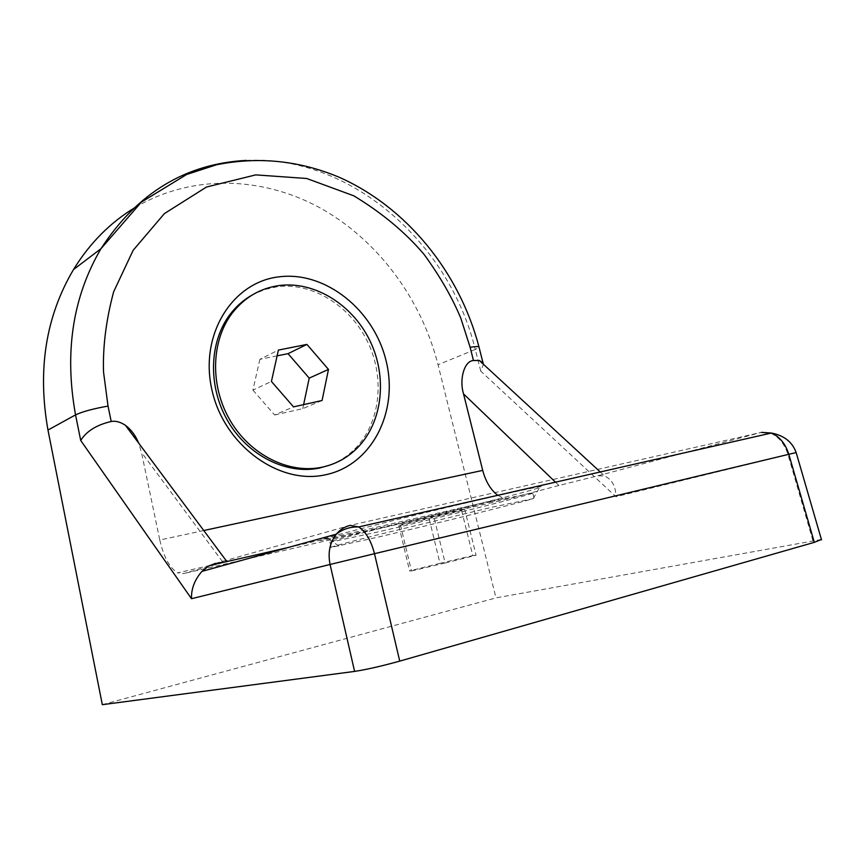 <?xml version="1.0" encoding="UTF-8"?>
<svg xmlns="http://www.w3.org/2000/svg" width="865" height="865" viewBox="0 0 865 865"><rect width="100%" height="100%" fill="white"/><g stroke="black" fill="none" stroke-linecap="round" stroke-linejoin="round"><path stroke-width="0.65" stroke-dasharray="4.33 3.24" d="M555.492 482.162L558.941 485.46L597.92 475.772L604.689 476.053C612.02 479.48 615.772 486.368 615.945 496.705L480.767 371.15L483.438 364.306M372.631 529.456C433.949 515.41 526.223 492.347 539.555 487.611C546.648 485.027 531.943 487.86 495.461 496.099C455.282 505.236 395.478 519.757 358.11 529.445C320.331 539.338 310.546 542.55 328.776 539.079L372.631 529.456M492.336 507.15L533.143 498.662C521.249 502.511 435.69 523.693 379.086 536.873L331.1 547.437C328.311 547.556 344.573 543.177 379.876 534.3L492.336 507.15M329.738 465.132C339.221 461.564 347.579 456.19 354.791 449C380.33 423.428 385.239 378.383 367.83 342.216C350.52 305.994 312.773 282.282 277.406 286.704L264.571 289.57L252.515 294.803M490.963 501.689L378.578 528.807C343.318 537.76 327.089 542.236 329.911 542.258L377.918 531.953C443.821 516.773 544.896 491.309 532.721 492.791L490.963 501.689M102.319 704.672L495.991 597.888L821.404 539.49M135.21 207.449C191.543 174.092 261.587 176.201 319.336 207.492C377.054 239.237 421.233 298.209 438.036 364.727L495.991 597.888M597.92 475.772L761.449 432.349L350.228 525.358L215.515 563.353L226.457 561.007C229.722 560.455 228.598 560.952 223.105 562.499L183.542 573.592L177.682 572.857L209.698 565.515M203.772 530.526L159.787 540.009L141.482 452.384L138.627 443.031M558.941 485.46L510.523 498.337L183.542 573.592M497.753 495.299L503.408 498.154L510.523 498.337M159.787 540.009C163.701 557.028 169.67 567.97 177.682 572.857M398.841 525.79L461.661 510.653L464.7 509.29L400.419 524.774L398.841 525.79L409.621 570.911L411.459 570.954L400.419 524.774M461.661 510.653L472.766 555.59L439.982 563.31L429.181 518.784M439.982 563.31L409.621 570.911M411.459 570.954L445.14 563.029L433.787 516.416M445.14 563.029L476.074 555.265L464.7 509.29M476.074 555.265L472.766 555.59M277.124 355.85L259.889 359.31L278.4 350.087M259.889 359.31L252.904 390.104L271.426 381.454M252.904 390.104L274.594 414.984L293.527 406.874M274.594 414.984L302.761 408.658L322.061 400.506M302.761 408.658L303.615 404.625M812.895 540.603L788.004 454.59L796.168 452.568M770.639 433.192C778.814 436.803 784.609 443.929 788.004 454.59L615.945 496.705M480.767 371.15L475.274 349.471L438.036 364.727M246.298 160.393C349.33 154.986 449.119 241.519 475.274 349.471L479.069 347.298M222.575 561.785L141.482 452.384M600.267 471.966L604.689 476.053M533.143 498.662L539.555 487.611M331.1 547.437L329.911 542.258M338.831 545.977L328.776 539.079M223.073 562.445L224.132 562.207M287.872 547.588L503.408 498.154M534.062 498.013L532.721 492.791M354.791 449L357.115 448.167"/><path stroke-width="1.3" d="M483.438 364.306L483.016 362.824L479.264 360.456L473.479 360.554C464.527 360.727 459.001 378.881 463.532 393.91L482.713 470.398C485.708 481.632 490.725 489.936 497.753 495.299M325.121 474.863C371.972 465.381 398.841 411.664 386.114 360.932C374.037 310.07 325.64 271.048 279.341 276.8C232.89 281.752 199.415 333.955 211.784 389.239C223.451 444.653 278.476 485.179 325.121 474.863M252.515 294.803C243.811 299.636 236.318 306.178 230.036 314.438C209.125 341.891 207.741 386.568 227.819 421.039C247.801 455.563 286.326 474.874 319.239 468.106L329.738 465.132M321.521 467.305C288.553 474.074 249.953 454.72 229.917 420.098C209.795 385.552 211.168 340.767 232.101 313.271C244.525 297.355 260.333 288.099 279.536 285.493C314.957 281.082 352.769 304.858 370.123 341.156C387.563 377.41 382.687 422.553 357.115 448.167C347.168 458.05 335.296 464.429 321.521 467.305M821.404 539.49L814.322 542.355L399.738 661.12C381.66 666.126 366.619 669.553 354.596 671.413L102.319 704.672L47.975 430.056C37.292 369.82 45.813 316.309 73.525 269.534C89.83 243.054 110.385 222.359 135.21 207.449M215.515 563.353L208.649 566.088L201.923 571.387C194.625 579.799 191.154 588.903 191.5 598.71L80.705 440.447C86.489 431.192 96.664 424.866 111.196 421.493L108.028 406.085C93.29 408.702 82.467 411.632 75.547 414.886L47.975 430.056M138.627 443.031C135.502 435.441 131.112 429.537 125.447 425.342C120.354 421.947 115.607 420.66 111.196 421.493M278.4 350.087L306.924 344.411L328.484 369.42L322.061 400.506L293.527 406.874L271.426 381.454L278.4 350.087M328.484 369.42L309.216 378.124L288.045 353.655L306.924 344.411M288.045 353.655L277.124 355.85M303.615 404.625L309.216 378.124M814.322 542.355L788.826 454.298L374.491 553.697L399.738 661.12M821.523 539.879L796.157 452.557L788.826 454.298C785.398 443.648 779.57 436.555 771.342 433.041L761.449 432.349L770.639 433.192M354.596 671.413L330.073 564.467L191.5 598.71M80.705 440.447L75.547 414.886C64.215 352.293 72.703 296.89 101 248.677C137.113 193.1 185.542 163.68 246.298 160.393M374.491 553.697L330.073 564.467C327.716 552.735 329.792 542.636 336.301 534.17C340.129 529.575 344.767 526.634 350.228 525.358L358.705 526.947C365.873 531.78 371.139 540.701 374.491 553.697M463.532 393.91L555.492 482.162M479.069 347.298L478.95 346.854C478.075 346.357 475.134 346.497 470.128 347.298L473.479 360.554M223.105 562.499L222.575 561.785M482.713 470.398L203.772 530.526M108.028 406.085L103.53 372.004C102.719 346.833 106.081 320.093 113.639 291.808L133.145 250.309L164.404 213.59L206.497 187.024L255.77 174.881L306.707 178.493L353.817 195.836C381.876 212.812 405.274 232.307 424.023 254.332C440.09 276.432 452.384 297.83 460.926 318.525L470.128 347.298M479.264 360.456L600.267 471.966M230.036 314.438L232.101 313.271M796.157 452.557C792.318 441.95 784.047 435.441 771.342 433.041L358.705 526.947C350.282 526.688 342.81 529.099 336.301 534.17L201.923 571.387M483.016 362.824L478.95 346.854C459.326 271.794 406.161 206.692 338.539 176.979C298.89 160.512 258.235 156.435 216.553 164.761L186.667 174.481L141.341 202.14L101 248.677L73.525 269.534M226.457 561.007L125.447 425.342M209.698 565.515L223.073 562.445M224.132 562.207L287.872 547.588"/></g></svg>
